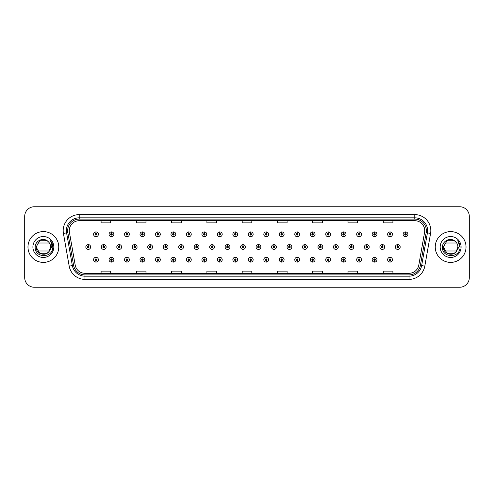<?xml version="1.0" encoding="UTF-8"?>
<svg xmlns="http://www.w3.org/2000/svg" width="494" height="494" viewBox="0 0 494 494"><rect width="100%" height="100%" fill="white"/><g stroke="black" fill="none" stroke-linecap="round" stroke-linejoin="round"><path stroke-width="0.74" d="M235.237 260.499L235.169 262.104A2.402 2.402 0 0 0 235.372 262.104L235.305 260.499A0.803 0.803 0 0 0 236.07 259.702A0.803 0.803 0 0 0 235.268 258.899A0.803 0.803 0 0 0 234.471 259.702A0.803 0.803 0 0 0 235.237 260.499L235.255 260.017A0.321 0.321 0 0 1 234.953 259.702A0.321 0.321 0 0 1 235.268 259.381A0.321 0.321 0 0 1 235.589 259.702A0.321 0.321 0 0 1 235.286 260.017L235.305 260.499M219.762 260.499L219.688 262.104A2.402 2.402 0 0 0 219.898 262.104L219.83 260.499A0.803 0.803 0 0 0 220.596 259.702A0.803 0.803 0 0 0 219.793 258.899A0.803 0.803 0 0 0 218.99 259.702A0.803 0.803 0 0 0 219.762 260.499L219.781 260.017A0.321 0.321 0 0 1 219.472 259.702A0.321 0.321 0 0 1 219.793 259.381A0.321 0.321 0 0 1 220.114 259.702A0.321 0.321 0 0 1 219.805 260.017L219.83 260.499M204.281 260.499L204.213 262.104A2.402 2.402 0 0 0 204.423 262.104L204.355 260.499A0.803 0.803 0 0 0 205.121 259.702A0.803 0.803 0 0 0 204.318 258.899A0.803 0.803 0 0 0 203.516 259.702A0.803 0.803 0 0 0 204.281 260.499L204.306 260.017A0.321 0.321 0 0 1 203.997 259.702A0.321 0.321 0 0 1 204.318 259.381A0.321 0.321 0 0 1 204.639 259.702A0.321 0.321 0 0 1 204.331 260.017L204.355 260.499M188.807 260.499L188.739 262.104A2.402 2.402 0 0 0 188.949 262.104L188.875 260.499A0.803 0.803 0 0 0 189.64 259.702A0.803 0.803 0 0 0 188.844 258.899A0.803 0.803 0 0 0 188.041 259.702A0.803 0.803 0 0 0 188.807 260.499L188.825 260.017A0.321 0.321 0 0 1 188.523 259.702A0.321 0.321 0 0 1 188.844 259.381A0.321 0.321 0 0 1 189.165 259.702A0.321 0.321 0 0 1 188.856 260.017L188.875 260.499M157.852 260.499L157.784 262.104A2.402 2.402 0 0 0 157.994 262.104L157.926 260.499A0.803 0.803 0 0 0 158.691 259.702A0.803 0.803 0 0 0 157.889 258.899A0.803 0.803 0 0 0 157.086 259.702A0.803 0.803 0 0 0 157.852 260.499L157.876 260.017A0.321 0.321 0 0 1 157.567 259.702A0.321 0.321 0 0 1 157.889 259.381A0.321 0.321 0 0 1 158.21 259.702A0.321 0.321 0 0 1 157.901 260.017L157.926 260.499M173.332 260.499L173.258 262.104A2.402 2.402 0 0 0 173.468 262.104L173.4 260.499A0.803 0.803 0 0 0 174.166 259.702A0.803 0.803 0 0 0 173.363 258.899A0.803 0.803 0 0 0 172.567 259.702A0.803 0.803 0 0 0 173.332 260.499L173.351 260.017A0.321 0.321 0 0 1 173.042 259.702A0.321 0.321 0 0 1 173.363 259.381A0.321 0.321 0 0 1 173.684 259.702A0.321 0.321 0 0 1 173.382 260.017L173.4 260.499M111.428 260.499L111.354 262.104A2.402 2.402 0 0 0 111.564 262.104L111.496 260.499A0.803 0.803 0 0 0 112.262 259.702A0.803 0.803 0 0 0 111.459 258.899A0.803 0.803 0 0 0 110.656 259.702A0.803 0.803 0 0 0 111.428 260.499L111.446 260.017A0.321 0.321 0 0 1 111.138 259.702A0.321 0.321 0 0 1 111.459 259.381A0.321 0.321 0 0 1 111.78 259.702A0.321 0.321 0 0 1 111.471 260.017L111.496 260.499M126.902 260.499L126.828 262.104A2.402 2.402 0 0 0 127.038 262.104L126.97 260.499A0.803 0.803 0 0 0 127.736 259.702A0.803 0.803 0 0 0 126.933 258.899A0.803 0.803 0 0 0 126.137 259.702A0.803 0.803 0 0 0 126.902 260.499L126.921 260.017A0.321 0.321 0 0 1 126.618 259.702A0.321 0.321 0 0 1 126.933 259.381A0.321 0.321 0 0 1 127.254 259.702A0.321 0.321 0 0 1 126.952 260.017L126.97 260.499M142.377 260.499L142.309 262.104A2.402 2.402 0 0 0 142.519 262.104L142.445 260.499A0.803 0.803 0 0 0 143.217 259.702A0.803 0.803 0 0 0 142.414 258.899A0.803 0.803 0 0 0 141.611 259.702A0.803 0.803 0 0 0 142.377 260.499L142.395 260.017A0.321 0.321 0 0 1 142.093 259.702A0.321 0.321 0 0 1 142.414 259.381A0.321 0.321 0 0 1 142.735 259.702A0.321 0.321 0 0 1 142.426 260.017L142.445 260.499M250.711 260.499L250.643 262.104A2.402 2.402 0 0 0 250.853 262.104L250.779 260.499A0.803 0.803 0 0 0 251.551 259.702A0.803 0.803 0 0 0 250.748 258.899A0.803 0.803 0 0 0 249.945 259.702A0.803 0.803 0 0 0 250.711 260.499L250.736 260.017A0.321 0.321 0 0 1 250.427 259.702A0.321 0.321 0 0 1 250.748 259.381A0.321 0.321 0 0 1 251.069 259.702A0.321 0.321 0 0 1 250.761 260.017L250.779 260.499M266.186 260.499L266.118 262.104A2.402 2.402 0 0 0 266.328 262.104L266.26 260.499A0.803 0.803 0 0 0 267.026 259.702A0.803 0.803 0 0 0 266.223 258.899A0.803 0.803 0 0 0 265.42 259.702A0.803 0.803 0 0 0 266.186 260.499L266.21 260.017A0.321 0.321 0 0 1 265.902 259.702A0.321 0.321 0 0 1 266.223 259.381A0.321 0.321 0 0 1 266.544 259.702A0.321 0.321 0 0 1 266.235 260.017L266.26 260.499M281.666 260.499L281.592 262.104A2.402 2.402 0 0 0 281.802 262.104L281.734 260.499A0.803 0.803 0 0 0 282.5 259.702A0.803 0.803 0 0 0 281.697 258.899A0.803 0.803 0 0 0 280.901 259.702A0.803 0.803 0 0 0 281.666 260.499L281.685 260.017A0.321 0.321 0 0 1 281.376 259.702A0.321 0.321 0 0 1 281.697 259.381A0.321 0.321 0 0 1 282.018 259.702A0.321 0.321 0 0 1 281.716 260.017L281.734 260.499M297.141 260.499L297.073 262.104A2.402 2.402 0 0 0 297.283 262.104L297.209 260.499A0.803 0.803 0 0 0 297.975 259.702A0.803 0.803 0 0 0 297.178 258.899A0.803 0.803 0 0 0 296.375 259.702A0.803 0.803 0 0 0 297.141 260.499L297.16 260.017A0.321 0.321 0 0 1 296.857 259.702A0.321 0.321 0 0 1 297.178 259.381A0.321 0.321 0 0 1 297.499 259.702A0.321 0.321 0 0 1 297.19 260.017L297.209 260.499M312.616 260.499L312.548 262.104A2.402 2.402 0 0 0 312.758 262.104L312.69 260.499A0.803 0.803 0 0 0 313.455 259.702A0.803 0.803 0 0 0 312.653 258.899A0.803 0.803 0 0 0 311.85 259.702A0.803 0.803 0 0 0 312.616 260.499L312.64 260.017A0.321 0.321 0 0 1 312.332 259.702A0.321 0.321 0 0 1 312.653 259.381A0.321 0.321 0 0 1 312.974 259.702A0.321 0.321 0 0 1 312.665 260.017L312.69 260.499M328.096 260.499L328.022 262.104A2.402 2.402 0 0 0 328.232 262.104L328.164 260.499A0.803 0.803 0 0 0 328.93 259.702A0.803 0.803 0 0 0 328.127 258.899A0.803 0.803 0 0 0 327.324 259.702A0.803 0.803 0 0 0 328.096 260.499L328.115 260.017A0.321 0.321 0 0 1 327.806 259.702A0.321 0.321 0 0 1 328.127 259.381A0.321 0.321 0 0 1 328.448 259.702A0.321 0.321 0 0 1 328.139 260.017L328.164 260.499M343.571 260.499L343.503 262.104A2.402 2.402 0 0 0 343.713 262.104L343.639 260.499A0.803 0.803 0 0 0 344.404 259.702A0.803 0.803 0 0 0 343.608 258.899A0.803 0.803 0 0 0 342.805 259.702A0.803 0.803 0 0 0 343.571 260.499L343.589 260.017A0.321 0.321 0 0 1 343.287 259.702A0.321 0.321 0 0 1 343.608 259.381A0.321 0.321 0 0 1 343.923 259.702A0.321 0.321 0 0 1 343.62 260.017L343.639 260.499M359.045 260.499L358.977 262.104A2.402 2.402 0 0 0 359.187 262.104L359.113 260.499A0.803 0.803 0 0 0 359.885 259.702A0.803 0.803 0 0 0 359.082 258.899A0.803 0.803 0 0 0 358.28 259.702A0.803 0.803 0 0 0 359.045 260.499L359.07 260.017A0.321 0.321 0 0 1 358.761 259.702A0.321 0.321 0 0 1 359.082 259.381A0.321 0.321 0 0 1 359.404 259.702A0.321 0.321 0 0 1 359.095 260.017L359.113 260.499M374.52 260.499L374.452 262.104A2.402 2.402 0 0 0 374.662 262.104L374.594 260.499A0.803 0.803 0 0 0 375.36 259.702A0.803 0.803 0 0 0 374.557 258.899A0.803 0.803 0 0 0 373.754 259.702A0.803 0.803 0 0 0 374.52 260.499L374.545 260.017A0.321 0.321 0 0 1 374.236 259.702A0.321 0.321 0 0 1 374.557 259.381A0.321 0.321 0 0 1 374.878 259.702A0.321 0.321 0 0 1 374.569 260.017L374.594 260.499M390.001 260.499L389.927 262.104A2.402 2.402 0 0 0 390.137 262.104L390.069 260.499A0.803 0.803 0 0 0 390.834 259.702A0.803 0.803 0 0 0 390.032 258.899A0.803 0.803 0 0 0 389.235 259.702A0.803 0.803 0 0 0 390.001 260.499L390.019 260.017A0.321 0.321 0 0 1 389.71 259.702A0.321 0.321 0 0 1 390.032 259.381A0.321 0.321 0 0 1 390.353 259.702A0.321 0.321 0 0 1 390.05 260.017L390.069 260.499M95.947 260.499L95.879 262.104A2.402 2.402 0 0 0 96.089 262.104L96.021 260.499A0.803 0.803 0 0 0 96.787 259.702A0.803 0.803 0 0 0 95.984 258.899A0.803 0.803 0 0 0 95.181 259.702A0.803 0.803 0 0 0 95.947 260.499L95.972 260.017A0.321 0.321 0 0 1 95.663 259.702A0.321 0.321 0 0 1 95.984 259.381A0.321 0.321 0 0 1 96.305 259.702A0.321 0.321 0 0 1 95.997 260.017L96.021 260.499M243.042 246.197L243.116 244.598A2.402 2.402 0 0 0 242.906 244.598L242.974 246.197A0.803 0.803 0 0 0 242.208 247A0.803 0.803 0 0 0 243.011 247.803A0.803 0.803 0 0 0 243.808 247A0.803 0.803 0 0 0 243.042 246.197L243.023 246.679A0.321 0.321 0 0 1 243.332 247A0.321 0.321 0 0 1 243.011 247.321A0.321 0.321 0 0 1 242.69 247A0.321 0.321 0 0 1 242.992 246.679L242.974 246.197M227.567 246.197L227.635 244.598A2.402 2.402 0 0 0 227.425 244.598L227.499 246.197A0.803 0.803 0 0 0 226.734 247A0.803 0.803 0 0 0 227.53 247.803A0.803 0.803 0 0 0 228.333 247A0.803 0.803 0 0 0 227.567 246.197L227.549 246.679A0.321 0.321 0 0 1 227.851 247A0.321 0.321 0 0 1 227.53 247.321A0.321 0.321 0 0 1 227.209 247A0.321 0.321 0 0 1 227.518 246.679L227.499 246.197M212.093 246.197L212.161 244.598A2.402 2.402 0 0 0 211.951 244.598L212.019 246.197A0.803 0.803 0 0 0 211.253 247A0.803 0.803 0 0 0 212.056 247.803A0.803 0.803 0 0 0 212.858 247A0.803 0.803 0 0 0 212.093 246.197L212.068 246.679A0.321 0.321 0 0 1 212.377 247A0.321 0.321 0 0 1 212.056 247.321A0.321 0.321 0 0 1 211.735 247A0.321 0.321 0 0 1 212.043 246.679L212.019 246.197M196.612 246.197L196.686 244.598A2.402 2.402 0 0 0 196.476 244.598L196.544 246.197A0.803 0.803 0 0 0 195.778 247A0.803 0.803 0 0 0 196.581 247.803A0.803 0.803 0 0 0 197.384 247A0.803 0.803 0 0 0 196.612 246.197L196.593 246.679A0.321 0.321 0 0 1 196.902 247A0.321 0.321 0 0 1 196.581 247.321A0.321 0.321 0 0 1 196.26 247A0.321 0.321 0 0 1 196.569 246.679L196.544 246.197M150.188 246.197L150.256 244.598A2.402 2.402 0 0 0 150.046 244.598L150.114 246.197A0.803 0.803 0 0 0 149.349 247A0.803 0.803 0 0 0 150.151 247.803A0.803 0.803 0 0 0 150.954 247A0.803 0.803 0 0 0 150.188 246.197L150.164 246.679A0.321 0.321 0 0 1 150.472 247A0.321 0.321 0 0 1 150.151 247.321A0.321 0.321 0 0 1 149.83 247A0.321 0.321 0 0 1 150.139 246.679L150.114 246.197M134.708 246.197L134.782 244.598A2.402 2.402 0 0 0 134.572 244.598L134.64 246.197A0.803 0.803 0 0 0 133.874 247A0.803 0.803 0 0 0 134.677 247.803A0.803 0.803 0 0 0 135.473 247A0.803 0.803 0 0 0 134.708 246.197L134.689 246.679A0.321 0.321 0 0 1 134.998 247A0.321 0.321 0 0 1 134.677 247.321A0.321 0.321 0 0 1 134.356 247A0.321 0.321 0 0 1 134.658 246.679L134.64 246.197M119.233 246.197L119.301 244.598A2.402 2.402 0 0 0 119.091 244.598L119.165 246.197A0.803 0.803 0 0 0 118.393 247A0.803 0.803 0 0 0 119.196 247.803A0.803 0.803 0 0 0 119.999 247A0.803 0.803 0 0 0 119.233 246.197L119.215 246.679A0.321 0.321 0 0 1 119.517 247A0.321 0.321 0 0 1 119.196 247.321A0.321 0.321 0 0 1 118.875 247A0.321 0.321 0 0 1 119.184 246.679L119.165 246.197M103.759 246.197L103.826 244.598A2.402 2.402 0 0 0 103.617 244.598L103.684 246.197A0.803 0.803 0 0 0 102.919 247A0.803 0.803 0 0 0 103.721 247.803A0.803 0.803 0 0 0 104.524 247A0.803 0.803 0 0 0 103.759 246.197L103.734 246.679A0.321 0.321 0 0 1 104.043 247A0.321 0.321 0 0 1 103.721 247.321A0.321 0.321 0 0 1 103.4 247A0.321 0.321 0 0 1 103.709 246.679L103.684 246.197M181.137 246.197L181.205 244.598A2.402 2.402 0 0 0 180.995 244.598L181.07 246.197A0.803 0.803 0 0 0 180.304 247A0.803 0.803 0 0 0 181.1 247.803A0.803 0.803 0 0 0 181.903 247A0.803 0.803 0 0 0 181.137 246.197L181.119 246.679A0.321 0.321 0 0 1 181.422 247A0.321 0.321 0 0 1 181.1 247.321A0.321 0.321 0 0 1 180.785 247A0.321 0.321 0 0 1 181.088 246.679L181.07 246.197M165.663 246.197L165.731 244.598A2.402 2.402 0 0 0 165.521 244.598L165.595 246.197A0.803 0.803 0 0 0 164.823 247A0.803 0.803 0 0 0 165.626 247.803A0.803 0.803 0 0 0 166.429 247A0.803 0.803 0 0 0 165.663 246.197L165.638 246.679A0.321 0.321 0 0 1 165.947 247A0.321 0.321 0 0 1 165.626 247.321A0.321 0.321 0 0 1 165.305 247A0.321 0.321 0 0 1 165.614 246.679L165.595 246.197M258.523 246.197L258.59 244.598A2.402 2.402 0 0 0 258.381 244.598L258.448 246.197A0.803 0.803 0 0 0 257.683 247A0.803 0.803 0 0 0 258.486 247.803A0.803 0.803 0 0 0 259.288 247A0.803 0.803 0 0 0 258.523 246.197L258.498 246.679A0.321 0.321 0 0 1 258.807 247A0.321 0.321 0 0 1 258.486 247.321A0.321 0.321 0 0 1 258.164 247A0.321 0.321 0 0 1 258.473 246.679L258.448 246.197M273.997 246.197L274.065 244.598A2.402 2.402 0 0 0 273.855 244.598L273.929 246.197A0.803 0.803 0 0 0 273.157 247A0.803 0.803 0 0 0 273.96 247.803A0.803 0.803 0 0 0 274.763 247A0.803 0.803 0 0 0 273.997 246.197L273.972 246.679A0.321 0.321 0 0 1 274.281 247A0.321 0.321 0 0 1 273.96 247.321A0.321 0.321 0 0 1 273.639 247A0.321 0.321 0 0 1 273.948 246.679L273.929 246.197M289.472 246.197L289.54 244.598A2.402 2.402 0 0 0 289.336 244.598L289.404 246.197A0.803 0.803 0 0 0 288.638 247A0.803 0.803 0 0 0 289.441 247.803A0.803 0.803 0 0 0 290.237 247A0.803 0.803 0 0 0 289.472 246.197L289.453 246.679A0.321 0.321 0 0 1 289.756 247A0.321 0.321 0 0 1 289.441 247.321A0.321 0.321 0 0 1 289.12 247A0.321 0.321 0 0 1 289.422 246.679L289.404 246.197M304.946 246.197L305.02 244.598A2.402 2.402 0 0 0 304.81 244.598L304.878 246.197A0.803 0.803 0 0 0 304.113 247A0.803 0.803 0 0 0 304.915 247.803A0.803 0.803 0 0 0 305.718 247A0.803 0.803 0 0 0 304.946 246.197L304.928 246.679A0.321 0.321 0 0 1 305.236 247A0.321 0.321 0 0 1 304.915 247.321A0.321 0.321 0 0 1 304.594 247A0.321 0.321 0 0 1 304.903 246.679L304.878 246.197M320.427 246.197L320.495 244.598A2.402 2.402 0 0 0 320.285 244.598L320.353 246.197A0.803 0.803 0 0 0 319.587 247A0.803 0.803 0 0 0 320.39 247.803A0.803 0.803 0 0 0 321.193 247A0.803 0.803 0 0 0 320.427 246.197L320.402 246.679A0.321 0.321 0 0 1 320.711 247A0.321 0.321 0 0 1 320.39 247.321A0.321 0.321 0 0 1 320.069 247A0.321 0.321 0 0 1 320.378 246.679L320.353 246.197M335.901 246.197L335.969 244.598A2.402 2.402 0 0 0 335.759 244.598L335.834 246.197A0.803 0.803 0 0 0 335.068 247A0.803 0.803 0 0 0 335.864 247.803A0.803 0.803 0 0 0 336.667 247A0.803 0.803 0 0 0 335.901 246.197L335.883 246.679A0.321 0.321 0 0 1 336.186 247A0.321 0.321 0 0 1 335.864 247.321A0.321 0.321 0 0 1 335.543 247A0.321 0.321 0 0 1 335.852 246.679L335.834 246.197M351.376 246.197L351.45 244.598A2.402 2.402 0 0 0 351.24 244.598L351.308 246.197A0.803 0.803 0 0 0 350.542 247A0.803 0.803 0 0 0 351.345 247.803A0.803 0.803 0 0 0 352.148 247A0.803 0.803 0 0 0 351.376 246.197L351.358 246.679A0.321 0.321 0 0 1 351.666 247A0.321 0.321 0 0 1 351.345 247.321A0.321 0.321 0 0 1 351.024 247A0.321 0.321 0 0 1 351.327 246.679L351.308 246.197M366.857 246.197L366.925 244.598A2.402 2.402 0 0 0 366.715 244.598L366.783 246.197A0.803 0.803 0 0 0 366.017 247A0.803 0.803 0 0 0 366.82 247.803A0.803 0.803 0 0 0 367.622 247A0.803 0.803 0 0 0 366.857 246.197L366.832 246.679A0.321 0.321 0 0 1 367.141 247A0.321 0.321 0 0 1 366.82 247.321A0.321 0.321 0 0 1 366.499 247A0.321 0.321 0 0 1 366.807 246.679L366.783 246.197M382.331 246.197L382.399 244.598A2.402 2.402 0 0 0 382.189 244.598L382.263 246.197A0.803 0.803 0 0 0 381.492 247A0.803 0.803 0 0 0 382.294 247.803A0.803 0.803 0 0 0 383.097 247A0.803 0.803 0 0 0 382.331 246.197L382.313 246.679A0.321 0.321 0 0 1 382.615 247A0.321 0.321 0 0 1 382.294 247.321A0.321 0.321 0 0 1 381.973 247A0.321 0.321 0 0 1 382.282 246.679L382.263 246.197M397.806 246.197L397.88 244.598A2.402 2.402 0 0 0 397.67 244.598L397.738 246.197A0.803 0.803 0 0 0 396.972 247A0.803 0.803 0 0 0 397.775 247.803A0.803 0.803 0 0 0 398.572 247A0.803 0.803 0 0 0 397.806 246.197L397.787 246.679A0.321 0.321 0 0 1 398.09 247A0.321 0.321 0 0 1 397.775 247.321A0.321 0.321 0 0 1 397.454 247A0.321 0.321 0 0 1 397.756 246.679L397.738 246.197M88.278 246.197L88.352 244.598A2.402 2.402 0 0 0 88.142 244.598L88.21 246.197A0.803 0.803 0 0 0 87.444 247A0.803 0.803 0 0 0 88.247 247.803A0.803 0.803 0 0 0 89.05 247A0.803 0.803 0 0 0 88.278 246.197L88.259 246.679A0.321 0.321 0 0 1 88.568 247A0.321 0.321 0 0 1 88.247 247.321A0.321 0.321 0 0 1 87.926 247A0.321 0.321 0 0 1 88.228 246.679L88.21 246.197M157.926 233.501L157.994 231.896A2.402 2.402 0 0 0 157.784 231.896L157.852 233.501A0.803 0.803 0 0 0 157.086 234.298A0.803 0.803 0 0 0 157.889 235.101A0.803 0.803 0 0 0 158.691 234.298A0.803 0.803 0 0 0 157.926 233.501L157.901 233.983A0.321 0.321 0 0 1 158.21 234.298A0.321 0.321 0 0 1 157.889 234.619A0.321 0.321 0 0 1 157.567 234.298A0.321 0.321 0 0 1 157.876 233.983L157.852 233.501M142.445 233.501L142.519 231.896A2.402 2.402 0 0 0 142.309 231.896L142.377 233.501A0.803 0.803 0 0 0 141.611 234.298A0.803 0.803 0 0 0 142.414 235.101A0.803 0.803 0 0 0 143.217 234.298A0.803 0.803 0 0 0 142.445 233.501L142.426 233.983A0.321 0.321 0 0 1 142.735 234.298A0.321 0.321 0 0 1 142.414 234.619A0.321 0.321 0 0 1 142.093 234.298A0.321 0.321 0 0 1 142.395 233.983L142.377 233.501M126.97 233.501L127.038 231.896A2.402 2.402 0 0 0 126.828 231.896L126.902 233.501A0.803 0.803 0 0 0 126.137 234.298A0.803 0.803 0 0 0 126.933 235.101A0.803 0.803 0 0 0 127.736 234.298A0.803 0.803 0 0 0 126.97 233.501L126.952 233.983A0.321 0.321 0 0 1 127.254 234.298A0.321 0.321 0 0 1 126.933 234.619A0.321 0.321 0 0 1 126.618 234.298A0.321 0.321 0 0 1 126.921 233.983L126.902 233.501M111.496 233.501L111.564 231.896A2.402 2.402 0 0 0 111.354 231.896L111.428 233.501A0.803 0.803 0 0 0 110.656 234.298A0.803 0.803 0 0 0 111.459 235.101A0.803 0.803 0 0 0 112.262 234.298A0.803 0.803 0 0 0 111.496 233.501L111.471 233.983A0.321 0.321 0 0 1 111.78 234.298A0.321 0.321 0 0 1 111.459 234.619A0.321 0.321 0 0 1 111.138 234.298A0.321 0.321 0 0 1 111.446 233.983L111.428 233.501M173.4 233.501L173.468 231.896A2.402 2.402 0 0 0 173.258 231.896L173.332 233.501A0.803 0.803 0 0 0 172.567 234.298A0.803 0.803 0 0 0 173.363 235.101A0.803 0.803 0 0 0 174.166 234.298A0.803 0.803 0 0 0 173.4 233.501L173.382 233.983A0.321 0.321 0 0 1 173.684 234.298A0.321 0.321 0 0 1 173.363 234.619A0.321 0.321 0 0 1 173.042 234.298A0.321 0.321 0 0 1 173.351 233.983L173.332 233.501M188.875 233.501L188.949 231.896A2.402 2.402 0 0 0 188.739 231.896L188.807 233.501A0.803 0.803 0 0 0 188.041 234.298A0.803 0.803 0 0 0 188.844 235.101A0.803 0.803 0 0 0 189.64 234.298A0.803 0.803 0 0 0 188.875 233.501L188.856 233.983A0.321 0.321 0 0 1 189.165 234.298A0.321 0.321 0 0 1 188.844 234.619A0.321 0.321 0 0 1 188.523 234.298A0.321 0.321 0 0 1 188.825 233.983L188.807 233.501M204.355 233.501L204.423 231.896A2.402 2.402 0 0 0 204.213 231.896L204.281 233.501A0.803 0.803 0 0 0 203.516 234.298A0.803 0.803 0 0 0 204.318 235.101A0.803 0.803 0 0 0 205.121 234.298A0.803 0.803 0 0 0 204.355 233.501L204.331 233.983A0.321 0.321 0 0 1 204.639 234.298A0.321 0.321 0 0 1 204.318 234.619A0.321 0.321 0 0 1 203.997 234.298A0.321 0.321 0 0 1 204.306 233.983L204.281 233.501M219.83 233.501L219.898 231.896A2.402 2.402 0 0 0 219.688 231.896L219.762 233.501A0.803 0.803 0 0 0 218.99 234.298A0.803 0.803 0 0 0 219.793 235.101A0.803 0.803 0 0 0 220.596 234.298A0.803 0.803 0 0 0 219.83 233.501L219.805 233.983A0.321 0.321 0 0 1 220.114 234.298A0.321 0.321 0 0 1 219.793 234.619A0.321 0.321 0 0 1 219.472 234.298A0.321 0.321 0 0 1 219.781 233.983L219.762 233.501M235.305 233.501L235.372 231.896A2.402 2.402 0 0 0 235.169 231.896L235.237 233.501A0.803 0.803 0 0 0 234.471 234.298A0.803 0.803 0 0 0 235.268 235.101A0.803 0.803 0 0 0 236.07 234.298A0.803 0.803 0 0 0 235.305 233.501L235.286 233.983A0.321 0.321 0 0 1 235.589 234.298A0.321 0.321 0 0 1 235.268 234.619A0.321 0.321 0 0 1 234.953 234.298A0.321 0.321 0 0 1 235.255 233.983L235.237 233.501M250.779 233.501L250.853 231.896A2.402 2.402 0 0 0 250.643 231.896L250.711 233.501A0.803 0.803 0 0 0 249.945 234.298A0.803 0.803 0 0 0 250.748 235.101A0.803 0.803 0 0 0 251.551 234.298A0.803 0.803 0 0 0 250.779 233.501L250.761 233.983A0.321 0.321 0 0 1 251.069 234.298A0.321 0.321 0 0 1 250.748 234.619A0.321 0.321 0 0 1 250.427 234.298A0.321 0.321 0 0 1 250.736 233.983L250.711 233.501M266.26 233.501L266.328 231.896A2.402 2.402 0 0 0 266.118 231.896L266.186 233.501A0.803 0.803 0 0 0 265.42 234.298A0.803 0.803 0 0 0 266.223 235.101A0.803 0.803 0 0 0 267.026 234.298A0.803 0.803 0 0 0 266.26 233.501L266.235 233.983A0.321 0.321 0 0 1 266.544 234.298A0.321 0.321 0 0 1 266.223 234.619A0.321 0.321 0 0 1 265.902 234.298A0.321 0.321 0 0 1 266.21 233.983L266.186 233.501M281.734 233.501L281.802 231.896A2.402 2.402 0 0 0 281.592 231.896L281.666 233.501A0.803 0.803 0 0 0 280.901 234.298A0.803 0.803 0 0 0 281.697 235.101A0.803 0.803 0 0 0 282.5 234.298A0.803 0.803 0 0 0 281.734 233.501L281.716 233.983A0.321 0.321 0 0 1 282.018 234.298A0.321 0.321 0 0 1 281.697 234.619A0.321 0.321 0 0 1 281.376 234.298A0.321 0.321 0 0 1 281.685 233.983L281.666 233.501M297.209 233.501L297.283 231.896A2.402 2.402 0 0 0 297.073 231.896L297.141 233.501A0.803 0.803 0 0 0 296.375 234.298A0.803 0.803 0 0 0 297.178 235.101A0.803 0.803 0 0 0 297.975 234.298A0.803 0.803 0 0 0 297.209 233.501L297.19 233.983A0.321 0.321 0 0 1 297.499 234.298A0.321 0.321 0 0 1 297.178 234.619A0.321 0.321 0 0 1 296.857 234.298A0.321 0.321 0 0 1 297.16 233.983L297.141 233.501M312.69 233.501L312.758 231.896A2.402 2.402 0 0 0 312.548 231.896L312.616 233.501A0.803 0.803 0 0 0 311.85 234.298A0.803 0.803 0 0 0 312.653 235.101A0.803 0.803 0 0 0 313.455 234.298A0.803 0.803 0 0 0 312.69 233.501L312.665 233.983A0.321 0.321 0 0 1 312.974 234.298A0.321 0.321 0 0 1 312.653 234.619A0.321 0.321 0 0 1 312.332 234.298A0.321 0.321 0 0 1 312.64 233.983L312.616 233.501M328.164 233.501L328.232 231.896A2.402 2.402 0 0 0 328.022 231.896L328.096 233.501A0.803 0.803 0 0 0 327.324 234.298A0.803 0.803 0 0 0 328.127 235.101A0.803 0.803 0 0 0 328.93 234.298A0.803 0.803 0 0 0 328.164 233.501L328.139 233.983A0.321 0.321 0 0 1 328.448 234.298A0.321 0.321 0 0 1 328.127 234.619A0.321 0.321 0 0 1 327.806 234.298A0.321 0.321 0 0 1 328.115 233.983L328.096 233.501M343.639 233.501L343.713 231.896A2.402 2.402 0 0 0 343.503 231.896L343.571 233.501A0.803 0.803 0 0 0 342.805 234.298A0.803 0.803 0 0 0 343.608 235.101A0.803 0.803 0 0 0 344.404 234.298A0.803 0.803 0 0 0 343.639 233.501L343.62 233.983A0.321 0.321 0 0 1 343.923 234.298A0.321 0.321 0 0 1 343.608 234.619A0.321 0.321 0 0 1 343.287 234.298A0.321 0.321 0 0 1 343.589 233.983L343.571 233.501M359.113 233.501L359.187 231.896A2.402 2.402 0 0 0 358.977 231.896L359.045 233.501A0.803 0.803 0 0 0 358.28 234.298A0.803 0.803 0 0 0 359.082 235.101A0.803 0.803 0 0 0 359.885 234.298A0.803 0.803 0 0 0 359.113 233.501L359.095 233.983A0.321 0.321 0 0 1 359.404 234.298A0.321 0.321 0 0 1 359.082 234.619A0.321 0.321 0 0 1 358.761 234.298A0.321 0.321 0 0 1 359.07 233.983L359.045 233.501M374.594 233.501L374.662 231.896A2.402 2.402 0 0 0 374.452 231.896L374.52 233.501A0.803 0.803 0 0 0 373.754 234.298A0.803 0.803 0 0 0 374.557 235.101A0.803 0.803 0 0 0 375.36 234.298A0.803 0.803 0 0 0 374.594 233.501L374.569 233.983A0.321 0.321 0 0 1 374.878 234.298A0.321 0.321 0 0 1 374.557 234.619A0.321 0.321 0 0 1 374.236 234.298A0.321 0.321 0 0 1 374.545 233.983L374.52 233.501M390.069 233.501L390.137 231.896A2.402 2.402 0 0 0 389.927 231.896L390.001 233.501A0.803 0.803 0 0 0 389.235 234.298A0.803 0.803 0 0 0 390.032 235.101A0.803 0.803 0 0 0 390.834 234.298A0.803 0.803 0 0 0 390.069 233.501L390.05 233.983A0.321 0.321 0 0 1 390.353 234.298A0.321 0.321 0 0 1 390.032 234.619A0.321 0.321 0 0 1 389.71 234.298A0.321 0.321 0 0 1 390.019 233.983L390.001 233.501M405.543 233.501L405.617 231.896A2.402 2.402 0 0 0 405.407 231.896L405.475 233.501A0.803 0.803 0 0 0 404.709 234.298A0.803 0.803 0 0 0 405.512 235.101A0.803 0.803 0 0 0 406.315 234.298A0.803 0.803 0 0 0 405.543 233.501L405.525 233.983A0.321 0.321 0 0 1 405.833 234.298A0.321 0.321 0 0 1 405.512 234.619A0.321 0.321 0 0 1 405.191 234.298A0.321 0.321 0 0 1 405.494 233.983L405.475 233.501M96.021 233.501L96.089 231.896A2.402 2.402 0 0 0 95.879 231.896L95.947 233.501A0.803 0.803 0 0 0 95.181 234.298A0.803 0.803 0 0 0 95.984 235.101A0.803 0.803 0 0 0 96.787 234.298A0.803 0.803 0 0 0 96.021 233.501L95.997 233.983A0.321 0.321 0 0 1 96.305 234.298A0.321 0.321 0 0 1 95.984 234.619A0.321 0.321 0 0 1 95.663 234.298A0.321 0.321 0 0 1 95.972 233.983L95.947 233.501M69.277 230.642A9.942 9.942 0 0 1 79.219 220.701L414.781 220.701A9.942 9.942 0 0 1 424.574 232.371L418.807 265.08A9.942 9.942 0 0 1 409.013 273.299L84.987 273.299A9.942 9.942 0 0 1 75.193 265.08L69.426 232.371A9.942 9.942 0 0 1 69.277 230.642M67.672 230.642A11.547 11.547 0 0 0 67.845 232.649L73.612 265.358A11.547 11.547 0 0 0 84.987 274.899L409.013 274.899A11.547 11.547 0 0 0 420.388 265.358L426.155 232.649A11.547 11.547 0 0 0 414.781 219.101L79.219 219.101A11.547 11.547 0 0 0 67.672 230.642M63.423 233.427A16.036 16.036 0 0 1 79.219 214.612L414.781 214.612A16.036 16.036 0 0 1 430.577 233.427L424.809 266.136A16.036 16.036 0 0 1 409.013 279.388L84.987 279.388A16.036 16.036 0 0 1 69.191 266.136L63.423 233.427L66.585 232.872A12.825 12.825 0 0 1 79.219 217.817L414.781 217.817A12.825 12.825 0 0 1 427.415 232.872L421.648 265.581A12.825 12.825 0 0 1 409.013 276.183L84.987 276.183A12.825 12.825 0 0 1 72.352 265.581L66.585 232.872A12.825 12.825 0 0 1 66.387 230.642M469.3 216.372A9.621 9.621 0 0 0 459.679 206.751L34.321 206.751A9.621 9.621 0 0 0 24.7 216.372L24.7 277.628A9.621 9.621 0 0 0 34.321 287.249L459.679 287.249A9.621 9.621 0 0 0 469.3 277.628L469.3 216.372L469.3 277.628M420.388 265.358L421.648 265.581L427.415 232.872L430.577 233.427M242.19 220.701L242.19 222.874L251.81 222.874L251.81 220.701M206.912 220.701L206.912 222.874L216.533 222.874L216.533 220.701M171.64 220.701L171.64 222.874L181.261 222.874L181.261 220.701M136.363 220.701L136.363 222.874L145.983 222.874L145.983 220.701M101.085 220.701L101.085 222.874L110.705 222.874L110.705 220.701M277.467 220.701L277.467 222.874L287.088 222.874L287.088 220.701M312.739 220.701L312.739 222.874L322.36 222.874L322.36 220.701M348.017 220.701L348.017 222.874L357.637 222.874L357.637 220.701M383.295 220.701L383.295 222.874L392.915 222.874L392.915 220.701M251.81 273.299L251.81 271.126L242.19 271.126L242.19 273.299M216.533 273.299L216.533 271.126L206.912 271.126L206.912 273.299M181.261 273.299L181.261 271.126L171.64 271.126L171.64 273.299M145.983 273.299L145.983 271.126L136.363 271.126L136.363 273.299M110.705 273.299L110.705 271.126L101.085 271.126L101.085 273.299M287.088 273.299L287.088 271.126L277.467 271.126L277.467 273.299M322.36 273.299L322.36 271.126L312.739 271.126L312.739 273.299M357.637 273.299L357.637 271.126L348.017 271.126L348.017 273.299M392.915 273.299L392.915 271.126L383.295 271.126L383.295 273.299M24.7 216.372L24.7 277.628M459.679 206.751L34.321 206.751M34.321 287.249L459.679 287.249M98.386 234.298A2.402 2.402 0 0 0 96.089 231.896A2.402 2.402 0 0 1 98.386 234.298A2.402 2.402 0 0 1 95.984 236.706A2.402 2.402 0 0 1 93.576 234.298A2.402 2.402 0 0 1 95.879 231.896M90.649 247A2.402 2.402 0 0 0 88.352 244.598A2.402 2.402 0 0 1 90.649 247A2.402 2.402 0 0 1 88.247 249.402A2.402 2.402 0 0 1 85.839 247A2.402 2.402 0 0 1 88.142 244.598M93.576 259.702A2.402 2.402 0 0 0 95.879 262.104A2.402 2.402 0 0 1 93.576 259.702A2.402 2.402 0 0 1 95.984 257.294A2.402 2.402 0 0 1 98.386 259.702A2.402 2.402 0 0 1 96.089 262.104M58.755 247A15.394 15.394 0 0 0 43.367 231.606A15.394 15.394 0 0 0 27.973 247A15.394 15.394 0 0 0 43.367 262.394A15.394 15.394 0 0 0 58.755 247M46.992 253.28A7.249 7.249 0 0 0 49.406 251.008L37.322 251.008M48.857 251.73L46.992 253.28L39.742 253.28L36.118 247L39.742 240.72L46.992 240.72L48.122 241.529C43.651 236.848 35.105 240.708 35.179 247C34.364 258.189 52.506 258.486 52.802 247.543L52.815 247C52.79 244.623 52 242.535 50.444 240.739C51.629 242.678 52.043 244.765 51.697 247L48.949 251.625L46.992 253.28L39.742 253.28L36.118 247L39.742 253.28L46.992 253.28L48.949 251.625L46.992 253.28L39.742 253.28L36.118 247L39.742 253.28L46.992 253.28L48.949 251.625L47.313 253.076L48.949 251.625L50.616 247C50.573 244.82 49.74 242.992 48.122 241.529A7.249 7.249 0 0 0 42.737 239.775M36.118 247C35.741 253.434 44.855 256.818 48.783 251.817L47.362 253.045M32.907 247A10.454 10.454 0 0 0 43.367 257.454A10.454 10.454 0 0 0 53.821 247A10.454 10.454 0 0 0 43.367 236.546A10.454 10.454 0 0 0 32.907 247M37.322 242.992L48.715 242.992M50.518 240.819L52.815 247.272L50.518 240.819M466.027 247A15.394 15.394 0 0 0 450.633 231.606A15.394 15.394 0 0 0 435.245 247A15.394 15.394 0 0 0 450.633 262.394A15.394 15.394 0 0 0 466.027 247M443.384 247L447.008 253.28L454.258 253.28L456.221 251.625L454.258 253.28L447.008 253.28L443.384 247L447.008 253.28L454.258 253.28L456.221 251.625L454.258 253.28L447.008 253.28L443.384 247L447.008 253.28L454.258 253.28L456.221 251.625L454.258 253.28L447.008 253.28L443.384 247L447.008 240.72L454.258 240.72L455.394 241.529C450.923 236.848 442.377 240.708 442.451 247C441.636 258.189 459.778 258.486 460.075 247.543L460.087 247C460.062 244.623 459.272 242.535 457.716 240.739C458.901 242.678 459.315 244.765 458.969 247L456.221 251.625L454.258 253.28L447.008 253.28L443.384 247C443.013 253.434 452.127 256.818 456.055 251.817L454.276 253.268A7.249 7.249 0 0 0 456.678 251.008L444.594 251.008M456.221 251.625L457.882 247C457.845 244.82 457.012 242.992 455.394 241.529A7.249 7.249 0 0 0 450.009 239.775M440.179 247A10.454 10.454 0 0 0 450.633 257.454A10.454 10.454 0 0 0 461.093 247A10.454 10.454 0 0 0 450.633 236.546A10.454 10.454 0 0 0 440.179 247M444.594 242.992L455.987 242.992M457.79 240.819L460.087 247.272L457.79 240.819M113.867 234.298A2.402 2.402 0 0 0 111.564 231.896A2.402 2.402 0 0 1 113.867 234.298A2.402 2.402 0 0 1 111.459 236.706A2.402 2.402 0 0 1 109.057 234.298A2.402 2.402 0 0 1 111.354 231.896M129.342 234.298A2.402 2.402 0 0 0 127.038 231.896A2.402 2.402 0 0 1 129.342 234.298A2.402 2.402 0 0 1 126.933 236.706A2.402 2.402 0 0 1 124.531 234.298A2.402 2.402 0 0 1 126.828 231.896M144.816 234.298A2.402 2.402 0 0 0 142.519 231.896A2.402 2.402 0 0 1 144.816 234.298A2.402 2.402 0 0 1 142.414 236.706A2.402 2.402 0 0 1 140.006 234.298A2.402 2.402 0 0 1 142.309 231.896M160.297 234.298A2.402 2.402 0 0 0 157.994 231.896A2.402 2.402 0 0 1 160.297 234.298A2.402 2.402 0 0 1 157.889 236.706A2.402 2.402 0 0 1 155.487 234.298A2.402 2.402 0 0 1 157.784 231.896M109.057 259.702A2.402 2.402 0 0 0 111.354 262.104A2.402 2.402 0 0 1 109.057 259.702A2.402 2.402 0 0 1 111.459 257.294A2.402 2.402 0 0 1 113.867 259.702A2.402 2.402 0 0 1 111.564 262.104M124.531 259.702A2.402 2.402 0 0 0 126.828 262.104A2.402 2.402 0 0 1 124.531 259.702A2.402 2.402 0 0 1 126.933 257.294A2.402 2.402 0 0 1 129.342 259.702A2.402 2.402 0 0 1 127.038 262.104M140.006 259.702A2.402 2.402 0 0 0 142.309 262.104A2.402 2.402 0 0 1 140.006 259.702A2.402 2.402 0 0 1 142.414 257.294A2.402 2.402 0 0 1 144.816 259.702A2.402 2.402 0 0 1 142.519 262.104M155.487 259.702A2.402 2.402 0 0 0 157.784 262.104A2.402 2.402 0 0 1 155.487 259.702A2.402 2.402 0 0 1 157.889 257.294A2.402 2.402 0 0 1 160.297 259.702A2.402 2.402 0 0 1 157.994 262.104M106.13 247A2.402 2.402 0 0 0 103.826 244.598A2.402 2.402 0 0 1 106.13 247A2.402 2.402 0 0 1 103.721 249.402A2.402 2.402 0 0 1 101.319 247A2.402 2.402 0 0 1 103.617 244.598M121.604 247A2.402 2.402 0 0 0 119.301 244.598A2.402 2.402 0 0 1 121.604 247A2.402 2.402 0 0 1 119.196 249.402A2.402 2.402 0 0 1 116.794 247A2.402 2.402 0 0 1 119.091 244.598M137.079 247A2.402 2.402 0 0 0 134.782 244.598A2.402 2.402 0 0 1 137.079 247A2.402 2.402 0 0 1 134.677 249.402A2.402 2.402 0 0 1 132.269 247A2.402 2.402 0 0 1 134.572 244.598M152.553 247A2.402 2.402 0 0 0 150.256 244.598A2.402 2.402 0 0 1 152.553 247A2.402 2.402 0 0 1 150.151 249.402A2.402 2.402 0 0 1 147.743 247A2.402 2.402 0 0 1 150.046 244.598M175.771 234.298A2.402 2.402 0 0 0 173.468 231.896A2.402 2.402 0 0 1 175.771 234.298A2.402 2.402 0 0 1 173.363 236.706A2.402 2.402 0 0 1 170.961 234.298A2.402 2.402 0 0 1 173.258 231.896M191.246 234.298A2.402 2.402 0 0 0 188.949 231.896A2.402 2.402 0 0 1 191.246 234.298A2.402 2.402 0 0 1 188.844 236.706A2.402 2.402 0 0 1 186.436 234.298A2.402 2.402 0 0 1 188.739 231.896M206.72 234.298A2.402 2.402 0 0 0 204.423 231.896A2.402 2.402 0 0 1 206.72 234.298A2.402 2.402 0 0 1 204.318 236.706A2.402 2.402 0 0 1 201.91 234.298A2.402 2.402 0 0 1 204.213 231.896M222.201 234.298A2.402 2.402 0 0 0 219.898 231.896A2.402 2.402 0 0 1 222.201 234.298A2.402 2.402 0 0 1 219.793 236.706A2.402 2.402 0 0 1 217.391 234.298A2.402 2.402 0 0 1 219.688 231.896M168.034 247A2.402 2.402 0 0 0 165.731 244.598A2.402 2.402 0 0 1 168.034 247A2.402 2.402 0 0 1 165.626 249.402A2.402 2.402 0 0 1 163.224 247A2.402 2.402 0 0 1 165.521 244.598M183.509 247A2.402 2.402 0 0 0 181.205 244.598A2.402 2.402 0 0 1 183.509 247A2.402 2.402 0 0 1 181.1 249.402A2.402 2.402 0 0 1 178.698 247A2.402 2.402 0 0 1 180.995 244.598M198.983 247A2.402 2.402 0 0 0 196.686 244.598A2.402 2.402 0 0 1 198.983 247A2.402 2.402 0 0 1 196.581 249.402A2.402 2.402 0 0 1 194.173 247A2.402 2.402 0 0 1 196.476 244.598M214.464 247A2.402 2.402 0 0 0 212.161 244.598A2.402 2.402 0 0 1 214.464 247A2.402 2.402 0 0 1 212.056 249.402A2.402 2.402 0 0 1 209.654 247A2.402 2.402 0 0 1 211.951 244.598M170.961 259.702A2.402 2.402 0 0 0 173.258 262.104A2.402 2.402 0 0 1 170.961 259.702A2.402 2.402 0 0 1 173.363 257.294A2.402 2.402 0 0 1 175.771 259.702A2.402 2.402 0 0 1 173.468 262.104M186.436 259.702A2.402 2.402 0 0 0 188.739 262.104A2.402 2.402 0 0 1 186.436 259.702A2.402 2.402 0 0 1 188.844 257.294A2.402 2.402 0 0 1 191.246 259.702A2.402 2.402 0 0 1 188.949 262.104M201.91 259.702A2.402 2.402 0 0 0 204.213 262.104A2.402 2.402 0 0 1 201.91 259.702A2.402 2.402 0 0 1 204.318 257.294A2.402 2.402 0 0 1 206.72 259.702A2.402 2.402 0 0 1 204.423 262.104M237.676 234.298A2.402 2.402 0 0 0 235.372 231.896A2.402 2.402 0 0 1 237.676 234.298A2.402 2.402 0 0 1 235.268 236.706A2.402 2.402 0 0 1 232.865 234.298A2.402 2.402 0 0 1 235.169 231.896M253.15 234.298A2.402 2.402 0 0 0 250.853 231.896A2.402 2.402 0 0 1 253.15 234.298A2.402 2.402 0 0 1 250.748 236.706A2.402 2.402 0 0 1 248.34 234.298A2.402 2.402 0 0 1 250.643 231.896L250.699 233.18M268.631 234.298A2.402 2.402 0 0 0 266.328 231.896A2.402 2.402 0 0 1 268.631 234.298A2.402 2.402 0 0 1 266.223 236.706A2.402 2.402 0 0 1 263.821 234.298A2.402 2.402 0 0 1 266.118 231.896L266.173 233.18M284.106 234.298A2.402 2.402 0 0 0 281.802 231.896A2.402 2.402 0 0 1 284.106 234.298A2.402 2.402 0 0 1 281.697 236.706A2.402 2.402 0 0 1 279.295 234.298A2.402 2.402 0 0 1 281.592 231.896L281.648 233.18M299.58 234.298A2.402 2.402 0 0 0 297.283 231.896A2.402 2.402 0 0 1 299.58 234.298A2.402 2.402 0 0 1 297.178 236.706A2.402 2.402 0 0 1 294.77 234.298A2.402 2.402 0 0 1 297.073 231.896L297.129 233.18M315.055 234.298A2.402 2.402 0 0 0 312.758 231.896A2.402 2.402 0 0 1 315.055 234.298A2.402 2.402 0 0 1 312.653 236.706A2.402 2.402 0 0 1 310.244 234.298A2.402 2.402 0 0 1 312.548 231.896L312.603 233.18M229.938 247A2.402 2.402 0 0 0 227.635 244.598A2.402 2.402 0 0 1 229.938 247A2.402 2.402 0 0 1 227.53 249.402A2.402 2.402 0 0 1 225.128 247A2.402 2.402 0 0 1 227.425 244.598M245.413 247A2.402 2.402 0 0 0 243.116 244.598A2.402 2.402 0 0 1 245.413 247A2.402 2.402 0 0 1 243.011 249.402A2.402 2.402 0 0 1 240.603 247A2.402 2.402 0 0 1 242.906 244.598M260.888 247A2.402 2.402 0 0 0 258.59 244.598A2.402 2.402 0 0 1 260.888 247A2.402 2.402 0 0 1 258.486 249.402A2.402 2.402 0 0 1 256.077 247A2.402 2.402 0 0 1 258.381 244.598L258.436 245.876M276.368 247A2.402 2.402 0 0 0 274.065 244.598A2.402 2.402 0 0 1 276.368 247A2.402 2.402 0 0 1 273.96 249.402A2.402 2.402 0 0 1 271.558 247A2.402 2.402 0 0 1 273.855 244.598L273.911 245.876M291.843 247A2.402 2.402 0 0 0 289.54 244.598A2.402 2.402 0 0 1 291.843 247A2.402 2.402 0 0 1 289.441 249.402A2.402 2.402 0 0 1 287.033 247A2.402 2.402 0 0 1 289.336 244.598L289.391 245.876M307.317 247A2.402 2.402 0 0 0 305.02 244.598A2.402 2.402 0 0 1 307.317 247A2.402 2.402 0 0 1 304.915 249.402A2.402 2.402 0 0 1 302.507 247A2.402 2.402 0 0 1 304.81 244.598L304.866 245.876M217.391 259.702A2.402 2.402 0 0 0 219.688 262.104A2.402 2.402 0 0 1 217.391 259.702A2.402 2.402 0 0 1 219.793 257.294A2.402 2.402 0 0 1 222.201 259.702A2.402 2.402 0 0 1 219.898 262.104M232.865 259.702A2.402 2.402 0 0 0 235.169 262.104A2.402 2.402 0 0 1 232.865 259.702A2.402 2.402 0 0 1 235.268 257.294A2.402 2.402 0 0 1 237.676 259.702A2.402 2.402 0 0 1 235.372 262.104M248.34 259.702A2.402 2.402 0 0 0 250.643 262.104A2.402 2.402 0 0 1 248.34 259.702A2.402 2.402 0 0 1 250.748 257.294A2.402 2.402 0 0 1 253.15 259.702A2.402 2.402 0 0 1 250.853 262.104L250.798 260.82M263.821 259.702A2.402 2.402 0 0 0 266.118 262.104A2.402 2.402 0 0 1 263.821 259.702A2.402 2.402 0 0 1 266.223 257.294A2.402 2.402 0 0 1 268.631 259.702A2.402 2.402 0 0 1 266.328 262.104L266.272 260.82M279.295 259.702A2.402 2.402 0 0 0 281.592 262.104A2.402 2.402 0 0 1 279.295 259.702A2.402 2.402 0 0 1 281.697 257.294A2.402 2.402 0 0 1 284.106 259.702A2.402 2.402 0 0 1 281.802 262.104L281.747 260.82M294.77 259.702A2.402 2.402 0 0 0 297.073 262.104A2.402 2.402 0 0 1 294.77 259.702A2.402 2.402 0 0 1 297.178 257.294A2.402 2.402 0 0 1 299.58 259.702A2.402 2.402 0 0 1 297.283 262.104L297.227 260.82M330.535 234.298A2.402 2.402 0 0 0 328.232 231.896A2.402 2.402 0 0 1 330.535 234.298A2.402 2.402 0 0 1 328.127 236.706A2.402 2.402 0 0 1 325.725 234.298A2.402 2.402 0 0 1 328.022 231.896L328.078 233.18M346.01 234.298A2.402 2.402 0 0 0 343.713 231.896A2.402 2.402 0 0 1 346.01 234.298A2.402 2.402 0 0 1 343.608 236.706A2.402 2.402 0 0 1 341.2 234.298A2.402 2.402 0 0 1 343.503 231.896L343.558 233.18M361.485 234.298A2.402 2.402 0 0 0 359.187 231.896A2.402 2.402 0 0 1 361.485 234.298A2.402 2.402 0 0 1 359.082 236.706A2.402 2.402 0 0 1 356.674 234.298A2.402 2.402 0 0 1 358.977 231.896L359.033 233.18M376.965 234.298A2.402 2.402 0 0 0 374.662 231.896A2.402 2.402 0 0 1 376.965 234.298A2.402 2.402 0 0 1 374.557 236.706A2.402 2.402 0 0 1 372.155 234.298A2.402 2.402 0 0 1 374.452 231.896L374.508 233.18M392.44 234.298A2.402 2.402 0 0 0 390.137 231.896A2.402 2.402 0 0 1 392.44 234.298A2.402 2.402 0 0 1 390.032 236.706A2.402 2.402 0 0 1 387.629 234.298A2.402 2.402 0 0 1 389.927 231.896L389.982 233.18M407.914 234.298A2.402 2.402 0 0 0 405.617 231.896A2.402 2.402 0 0 1 407.914 234.298A2.402 2.402 0 0 1 405.512 236.706A2.402 2.402 0 0 1 403.104 234.298A2.402 2.402 0 0 1 405.407 231.896L405.463 233.18M322.798 247A2.402 2.402 0 0 0 320.495 244.598A2.402 2.402 0 0 1 322.798 247A2.402 2.402 0 0 1 320.39 249.402A2.402 2.402 0 0 1 317.988 247A2.402 2.402 0 0 1 320.285 244.598L320.34 245.876M338.273 247A2.402 2.402 0 0 0 335.969 244.598A2.402 2.402 0 0 1 338.273 247A2.402 2.402 0 0 1 335.864 249.402A2.402 2.402 0 0 1 333.462 247A2.402 2.402 0 0 1 335.759 244.598L335.815 245.876M353.747 247A2.402 2.402 0 0 0 351.45 244.598A2.402 2.402 0 0 1 353.747 247A2.402 2.402 0 0 1 351.345 249.402A2.402 2.402 0 0 1 348.937 247A2.402 2.402 0 0 1 351.24 244.598L351.296 245.876M369.222 247A2.402 2.402 0 0 0 366.925 244.598A2.402 2.402 0 0 1 369.222 247A2.402 2.402 0 0 1 366.82 249.402A2.402 2.402 0 0 1 364.411 247A2.402 2.402 0 0 1 366.715 244.598L366.77 245.876M384.703 247A2.402 2.402 0 0 0 382.399 244.598A2.402 2.402 0 0 1 384.703 247A2.402 2.402 0 0 1 382.294 249.402A2.402 2.402 0 0 1 379.892 247A2.402 2.402 0 0 1 382.189 244.598L382.245 245.876M400.177 247A2.402 2.402 0 0 0 397.88 244.598A2.402 2.402 0 0 1 400.177 247A2.402 2.402 0 0 1 397.775 249.402A2.402 2.402 0 0 1 395.367 247A2.402 2.402 0 0 1 397.67 244.598L397.726 245.876M310.244 259.702A2.402 2.402 0 0 0 312.548 262.104A2.402 2.402 0 0 1 310.244 259.702A2.402 2.402 0 0 1 312.653 257.294A2.402 2.402 0 0 1 315.055 259.702A2.402 2.402 0 0 1 312.758 262.104L312.702 260.82M325.725 259.702A2.402 2.402 0 0 0 328.022 262.104A2.402 2.402 0 0 1 325.725 259.702A2.402 2.402 0 0 1 328.127 257.294A2.402 2.402 0 0 1 330.535 259.702A2.402 2.402 0 0 1 328.232 262.104L328.177 260.82M341.2 259.702A2.402 2.402 0 0 0 343.503 262.104A2.402 2.402 0 0 1 341.2 259.702A2.402 2.402 0 0 1 343.608 257.294A2.402 2.402 0 0 1 346.01 259.702A2.402 2.402 0 0 1 343.713 262.104L343.651 260.82M356.674 259.702A2.402 2.402 0 0 0 358.977 262.104A2.402 2.402 0 0 1 356.674 259.702A2.402 2.402 0 0 1 359.082 257.294A2.402 2.402 0 0 1 361.485 259.702A2.402 2.402 0 0 1 359.187 262.104L359.132 260.82M372.155 259.702A2.402 2.402 0 0 0 374.452 262.104A2.402 2.402 0 0 1 372.155 259.702A2.402 2.402 0 0 1 374.557 257.294A2.402 2.402 0 0 1 376.965 259.702A2.402 2.402 0 0 1 374.662 262.104L374.606 260.82M387.629 259.702A2.402 2.402 0 0 0 389.927 262.104A2.402 2.402 0 0 1 387.629 259.702A2.402 2.402 0 0 1 390.032 257.294A2.402 2.402 0 0 1 392.44 259.702A2.402 2.402 0 0 1 390.137 262.104L390.081 260.82M414.781 214.612L414.781 219.101M66.585 232.872L67.845 232.649M84.987 279.388L84.987 274.899M409.013 274.899L409.013 279.388M69.191 266.136L73.612 265.358M426.155 232.649L427.415 232.872M79.219 214.612L79.219 219.101M421.648 265.581L424.809 266.136"/></g></svg>
